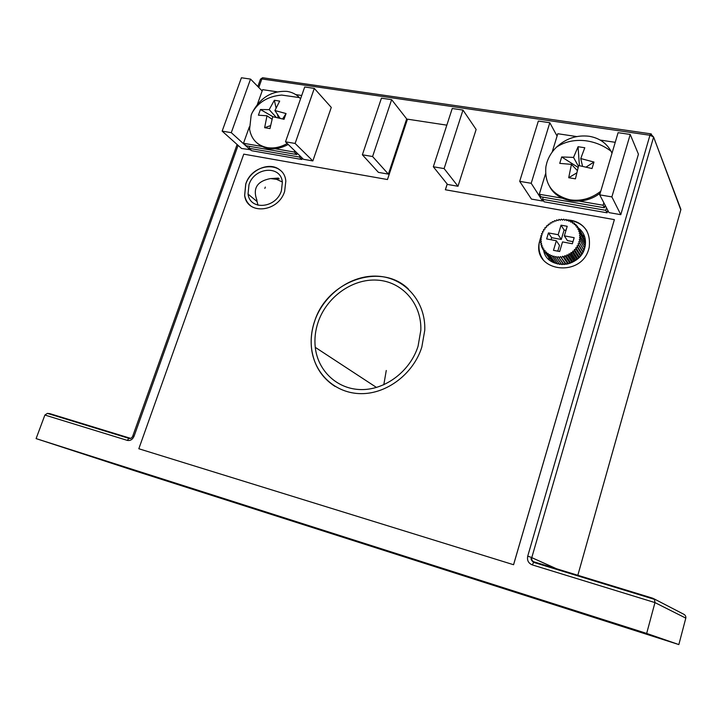 <?xml version="1.0" encoding="UTF-8"?>
<svg xmlns="http://www.w3.org/2000/svg" width="722" height="722" viewBox="0 0 722 722"><rect width="100%" height="100%" fill="white"/><g stroke="black" fill="none" stroke-linecap="round" stroke-linejoin="round"><path stroke-width="1.08" d="M543.63 250.525C547.05 269.92 579.739 268.241 584.703 248.052L585.037 246.78C586.517 238.856 584.215 232.502 578.151 227.71M548.738 257.718L549.451 260.01M248.973 184.715L248.052 194.083C249.929 210.734 276.075 208.396 281.39 190.825L282.374 182.206C280.921 164.86 254.334 167.08 248.973 184.715M256.536 199.389L257.989 205.219M144.247 473.506L111.991 463.163L144.247 473.506M622.4 626.154L580.533 612.788L622.4 626.154M386.27 370.467L383.797 384.79M318.023 322.454C315.279 330.73 314.359 339.024 315.261 347.336C317.851 371.072 337.472 389.537 361.578 389.582C385.638 389.79 410.304 370.982 418.056 346.244L420.836 330.216C421.756 303.357 401.919 281.409 377.019 280.109C352.146 278.584 326.398 297.211 318.023 322.454M519.696 181.348L531.193 183.289L549.821 122.731L538.35 121.052L519.696 181.348L531.428 199.082L542.592 201.032L542.926 199.931M388.382 174.119L406.685 118.895L391.631 99.663L381.433 98.183L362.372 154.797L378.427 172.377L388.382 174.119L372.588 156.521L391.631 99.663M222.15 131.124L231.284 132.667L250.543 79.095L241.419 77.768L222.15 131.124L241.563 148.488L250.597 149.734M129.87 438.137L49.818 413.634L47.372 413.381L44.89 415.042L36.1 438.606L646.668 633.429L654.962 602.599L654.493 599.377L652.968 598.285L534.054 561.878C532.195 561.102 531.437 559.694 531.78 557.637L560.768 570.669M312.843 160.934L331.281 107.416L314.296 88.391L304.702 86.992L285.506 141.819L303.457 159.291L312.843 160.934L295.118 143.443L314.296 88.391M457.992 186.267L476.132 129.473L462.982 110.069L452.234 108.499L433.326 166.773L447.505 184.435L457.992 186.267L444.111 168.587L462.982 110.069M620.803 214.678L638.428 154.183L630.216 134.445L618.086 132.677L599.693 194.85L609.007 212.62L620.803 214.678L611.877 196.907L630.216 134.445M36.1 438.606L133.588 470.428L678.842 644.575L685.81 618.122C686.071 616.218 685.178 614.819 683.129 613.917L653.961 598.8M646.668 633.429L678.842 644.575M231.284 132.667L250.489 150.05M250.543 79.095L262.167 90.954M285.506 141.819L295.118 143.443M362.372 154.797L372.588 156.521M433.326 166.773L444.111 168.587M531.193 183.289L542.592 201.032M549.821 122.731L557.077 136.061M599.693 194.85L611.877 196.907M584.766 237.015L582.925 235.435M302.347 158.208L301.904 159.49L251.68 150.718L248.982 148.272L249.659 146.376M299.82 155.744L299.368 157.035L248.982 148.272M301.904 159.49L299.368 157.035M300.542 98.86L299.413 97.587C296.101 94.221 291.977 92.154 287.049 91.396C271.652 90.566 259.965 97.804 252.005 113.092L251.175 115.204L249.586 129.319C251.427 139.373 257.303 145.474 267.212 147.622C273.855 148.669 280.524 147.297 287.23 143.498M280.091 118.282L274.911 110.547L286.056 113.553L284.035 119.301L272.736 116.702L269.974 128.579L264.64 127.695L270.497 125.637M274.911 110.547L279.685 101.098L274.351 100.277L269.171 109.645L260.434 109.518L258.413 115.195L266.996 115.782L264.64 127.695M269.171 109.645L276.309 117.415M274.351 100.277L276.039 107.903M277.474 114.374L278.25 117.848M272.004 119.22L266.996 115.782M256.734 142.766C265.371 150.32 275.876 150.889 288.24 144.481M260.434 109.518L272.97 116.738M286.056 113.553L282.618 118.922M335.17 386.496C321.678 377.832 313.817 365.215 311.588 348.645C310.568 339.62 311.543 330.613 314.53 321.624C326.57 281.309 380.368 261.671 408.309 288.908M314.485 321.588C323.492 294.504 351.154 274.513 377.877 276.201C404.618 277.654 425.908 301.345 424.762 330.279L421.81 347.12C413.516 373.635 387.1 393.815 361.316 393.652C335.486 393.652 314.44 373.969 311.552 348.618C310.523 339.593 311.498 330.577 314.485 321.588M250.453 205.635C247.375 203.053 245.444 199.651 244.677 195.436L245.778 184.11C250.588 168.975 270.876 160.997 280.587 170.627M245.733 184.074C252.168 162.901 284.134 160.248 285.822 181.159L284.639 191.411C278.268 212.485 246.942 215.3 244.632 195.4L245.733 184.074M543.016 259.415C539.551 254.442 538.305 248.846 539.289 242.628L540.498 238.125M540.579 237.917L541.229 236.374M564.487 220.066L565.019 220.03M566.364 219.975L568.106 220.002M568.259 220.011C576.481 220.661 582.663 224.28 586.833 230.859M568.241 219.966C583.981 222.538 590.966 231.681 589.188 247.402L588.818 248.801C581.273 278.313 532.737 271.58 539.262 242.583L540.471 238.089M540.516 237.971L541.202 236.338M541.771 235.182L542.042 234.668M564.46 220.03L565.091 219.984M566.337 219.93L568.178 219.966M447.198 184.047L445.357 189.76L614.377 219.623L513.55 564.721L138.823 448.75L243.756 154.147L387.47 179.534L407.47 119.166L446.828 125.159M447.225 184.083L445.402 189.769M138.823 448.75L513.577 564.73L614.377 219.623M582.943 235.841L578.376 227.899L576.869 227.574L577.176 226.085L578.25 227.872M583.737 238.052L579.333 229.858L577.898 229.37M584.233 240.3L584.667 239.587L580.028 231.933L578.674 231.275L579.333 229.858M584.441 242.574L585.091 241.717L580.47 234.099L579.215 233.296L580.028 231.933M584.36 244.857L585.253 243.91L579.495 235.372L580.47 234.099M583.999 247.114L585.145 246.13L579.54 237.52M583.945 250.2L583.448 249.252L584.567 248.485M583.024 252.14L582.708 251.31L583.701 250.769M581.905 254L581.733 253.278L582.582 252.926M580.605 255.768L581.255 254.929M579.116 257.429L579.739 256.779M577.474 258.954L578.06 258.44M575.66 260.335L576.246 259.911M573.701 261.563L574.333 261.193M571.607 262.6L572.329 262.276M569.405 263.44L570.254 263.142M567.104 264.062L568.142 263.81M564.721 264.442L565.389 263.819L565.994 264.27M562.303 264.577L563.196 263.891L563.846 264.523M559.866 264.433L561.039 263.729L561.707 264.568L556.933 257.619L558.214 256.644L563.196 263.891L558.223 256.644L563.972 264.514M566.021 219.416L566.779 220.643L566.021 219.416L564.649 220.255L563.738 219.136L562.465 220.12L561.418 219.127L560.263 220.219L559.081 219.362L558.052 220.571L556.77 219.858L555.886 221.158L554.505 220.598L553.774 221.97L552.33 221.582L551.761 223.008L550.254 222.782L549.857 224.244L548.314 224.199L548.097 225.679L546.545 225.796L546.5 227.268L544.957 227.565L545.092 229.018L543.576 229.479L543.892 230.887L542.421 231.509L542.908 232.854L541.5 233.63L542.159 234.903L540.841 235.814L541.653 236.997L540.435 238.043L541.401 239.108L540.3 240.264L541.401 241.211L540.435 242.475L541.653 243.269L540.841 244.623L542.159 245.272L541.509 246.689L542.917 247.186L542.43 248.648L543.901 248.982L543.594 250.471L545.119 250.633L544.993 252.131L546.536 252.122L546.59 253.612L548.151 253.422L548.386 254.884L549.929 254.523L550.344 255.94L551.852 255.407L557.501 263.99L558.846 263.349M550.344 255.94L555.435 263.178L556.644 262.763M548.386 254.884L553.503 262.14L554.532 261.896M546.59 253.612L551.734 260.877L552.547 260.786M544.993 252.131L550.696 259.415M543.594 250.471L549.009 257.808M540.435 238.043L541.274 239.244M540.3 240.264L541.175 241.509M540.435 242.475L541.356 243.774M540.841 244.623L541.825 246.012M541.509 246.689L542.583 248.206M542.43 248.648L543.621 250.335M552.438 256.752L553.954 256.157M553.891 256.057L559.577 264.396M554.649 257.312L556.021 256.472L561.03 263.729L556.933 257.619M559.27 257.664L560.443 256.563L565.389 263.819M566.238 264.234L560.452 256.563L565.398 263.819M561.626 257.447L562.664 256.229L567.582 263.503L562.682 256.229L563.972 256.969L568.512 263.71M563.972 256.969L564.866 255.66L569.748 262.934L564.875 255.651L566.265 256.238L570.75 262.952M566.265 256.238L567.005 254.848L571.851 262.14L567.014 254.839L568.485 255.263L572.925 261.978M568.485 255.263L569.053 253.81L573.873 261.129M569.053 253.81L573.882 261.12M569.062 253.801L570.588 254.054L575.001 260.777M570.588 254.054L570.985 252.565L575.777 259.902M570.985 252.565L575.786 259.893M570.994 252.556L572.555 252.628L576.95 259.378M572.555 252.628L572.772 251.121L577.537 258.485L572.781 251.112L574.36 251.003L578.737 257.808M574.36 251.003L574.396 249.496L579.134 256.888L574.405 249.496L575.976 249.216L580.353 256.075M575.976 249.216L575.822 247.727L580.533 255.146L575.831 247.718L577.374 247.267L581.761 254.216M577.374 247.267L577.04 245.832L581.733 253.278L577.049 245.823L578.548 245.209L582.961 252.258M578.548 245.209L582.708 251.31L578.042 243.819L579.468 243.052L583.927 250.236M579.468 243.052L583.448 249.261L578.782 241.744L580.127 240.832L584.667 248.188M580.127 240.832L579.351 239.731M579.279 239.632L580.515 238.576M579.522 237.502L580.623 236.32M577.889 229.361L578.376 227.899M577.176 226.085L575.624 225.932L575.75 224.443L576.716 226.04M575.75 224.443L574.18 224.47L574.116 222.99L575.01 224.461M574.116 222.99L572.537 223.188L572.302 221.744L573.133 223.116M572.302 221.744L570.741 222.114L570.326 220.724L571.12 222.024M570.326 220.724L568.819 221.266L568.223 219.948L568.999 221.203M568.223 219.948L566.779 220.643M561.039 225.174L558.169 234.713L548.458 232.908L546.635 238.928L556.355 240.751L553.476 250.344L559.649 251.527L562.528 241.915L572.365 243.756L574.171 237.682L564.342 235.859L567.212 226.293L561.039 225.174L564.117 230.011L561.283 239.46L558.169 234.713M565.994 230.354L564.117 230.011M572.988 241.653L567.402 240.607L564.342 235.859M556.355 240.751L559.496 245.453L557.781 251.166M561.283 239.46L551.653 237.664L551.03 239.749M551.653 237.664L548.458 232.908M279.243 178.83L274.134 178.803M297.247 153.245L296.796 154.535L246.238 145.781L243.485 143.29L249.352 126.864M257.402 104.302L262.627 89.654L277.122 91.82M295.767 94.609L301.724 95.494M294.666 150.736L294.215 152.035L270.615 147.965M296.796 154.535L294.215 152.035M263.981 146.828L243.485 143.29M605.171 205.301L604.44 207.783L540.913 196.79L539.289 194.254L545.534 173.821M552.168 152.107L557.79 133.732L576.734 136.566M600.144 140.059L615.234 142.315M603.836 202.747L603.096 205.247L579.432 201.167M604.44 207.783L603.096 205.247M562.285 198.216L539.289 194.254M543.188 197.178L542.538 199.317L605.776 210.319L607.094 212.81L607.816 210.346M605.776 210.319L606.507 207.846M542.538 199.317L544.126 201.808L607.094 212.81M612.003 153.245L611.011 151.178C606.345 142.902 599.007 137.929 589.008 136.25C576.697 134.843 565.813 138.516 556.364 147.27C551.834 151.746 548.666 156.864 546.87 162.621L545.922 166.583C544.289 184.137 552.285 195.211 569.92 199.795C581.066 201.438 591.345 198.577 600.767 191.222M582.555 166.286L580.75 158.551L593.962 162.044L592.022 168.542L578.656 165.518L575.434 178.83L568.71 177.729L576.761 172.883M580.75 158.551L584.784 147.739L578.069 146.719L573.53 157.414L561.689 156.954L559.74 163.38L571.427 164.363L568.71 177.729M573.53 157.414L578.439 166.304M578.069 146.719L579.396 165.654M577.329 170.536L571.427 164.363M549.821 186.935C558.368 202.792 583.854 206.176 600.217 193.081M561.689 156.954L578.132 167.441M593.962 162.044L586.102 167.062M44.89 415.042L127.343 440.393C130.321 440.925 132.568 439.527 134.075 436.196L132.83 435.862C131.918 438.055 130.592 438.877 128.85 438.344L131.007 438.218M685.81 618.122L654.962 602.599L532.213 564.866L534.054 561.878L538.468 563.837M258.783 87.497L261.842 78.951L649.944 135.249L527.719 556.166C526.916 560.353 528.423 563.25 532.213 564.866M238.079 145.384L134.075 436.196M577.663 575.84L680.918 209.47L653.609 137.072L531.798 557.537L527.719 556.166M680.819 209.885L653.618 137.036L649.944 135.249L650.531 133.796L651.452 134.048M577.672 575.849L680.927 209.488L679.916 206.817M653.618 137.036L650.531 133.796L262.6 77.732L260.471 79.194L263.052 77.796M257.835 86.541L260.443 79.258M127.343 440.393L128.85 438.344L47.372 413.381M264.839 188.415L265.308 187.088L264.839 188.415M271.12 178.56L278.421 178.081M256.752 201.303L248.052 194.083M315.261 347.336L376.496 387.452M560.091 570.461L531.78 557.637C530.453 558.476 530.986 560.019 533.377 562.276L654.493 599.377M237.096 144.499L132.83 435.862M299.413 97.587L281.661 95.06C267.853 96.324 257.971 102.334 252.005 113.092M282.347 182.007L276.598 179.345L270.606 178.56C257.095 181.132 252.538 188.343 256.933 200.184M611.011 151.178C603.204 145.321 594.558 141.828 585.073 140.682C574.044 139.59 564.469 141.792 556.364 147.27"/></g></svg>

